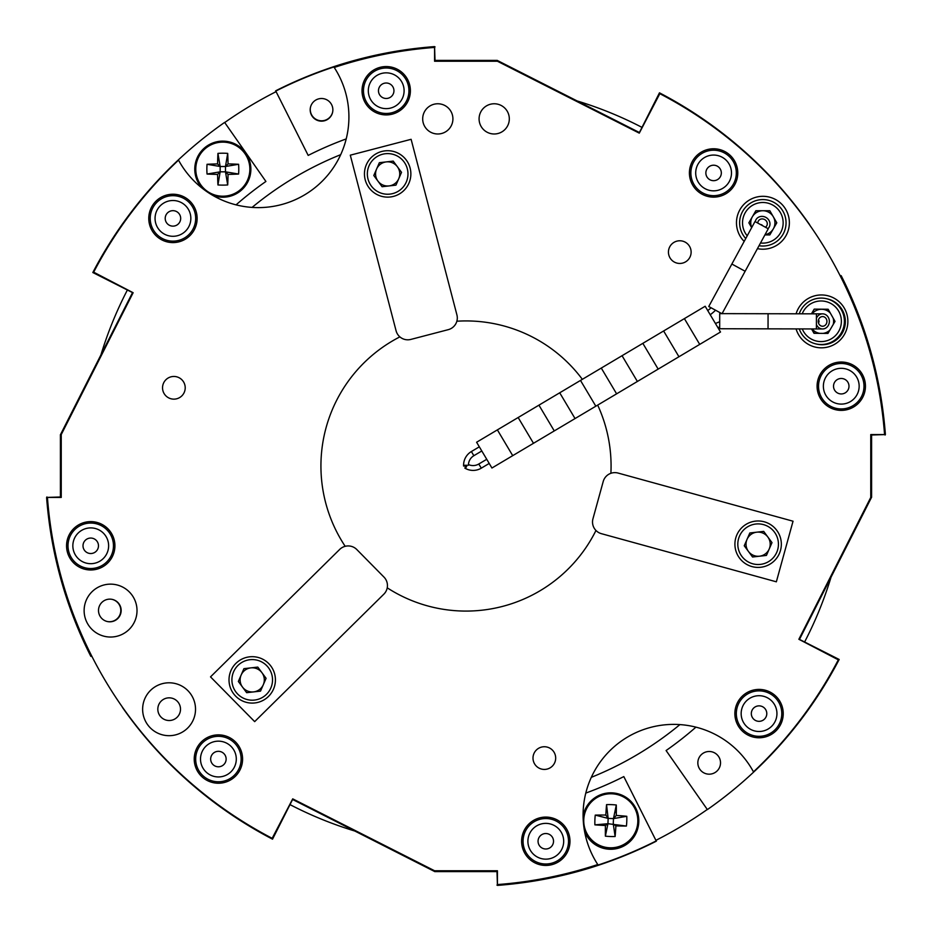 <?xml version="1.0" encoding="UTF-8"?>
<svg xmlns="http://www.w3.org/2000/svg" width="932" height="932" viewBox="0 0 932 932"><rect width="100%" height="100%" fill="white"/><g stroke="black" fill="none" stroke-linecap="round" stroke-linejoin="round"><path stroke-width="1.4" d="M582.349 379.336A145.077 145.077 0 0 0 456.855 321.214M399.875 336.871A145.077 145.077 0 0 0 345.19 546.315M387.234 587.836A145.077 145.077 0 0 0 595.967 530.471M679.778 240.771A11.335 11.335 0 0 0 668.442 252.118A11.335 11.335 0 0 0 679.778 263.453A11.335 11.335 0 0 0 691.125 252.118A11.335 11.335 0 0 0 679.778 240.771M544.346 746.742A11.335 11.335 0 0 0 532.999 758.089A11.335 11.335 0 0 0 544.346 769.424A11.335 11.335 0 0 0 555.682 758.089A11.335 11.335 0 0 0 544.346 746.742M173.876 376.458A11.335 11.335 0 0 0 162.541 387.805A11.335 11.335 0 0 0 173.876 399.141A11.335 11.335 0 0 0 185.212 387.805A11.335 11.335 0 0 0 173.876 376.458M110.57 584.143A26.445 26.445 0 0 0 84.125 610.588A26.445 26.445 0 0 0 110.57 637.034A26.445 26.445 0 0 0 137.016 610.588A26.445 26.445 0 0 0 110.57 584.143M169.076 682.795A26.445 26.445 0 0 0 142.631 709.24A26.445 26.445 0 0 0 169.076 735.686A26.445 26.445 0 0 0 195.522 709.24A26.445 26.445 0 0 0 169.076 682.795M816.409 324.511A7.561 6.769 90.1 0 0 822.572 328.961L796.079 328.914A26.445 26.445 0 0 0 847.875 321.412A26.445 26.445 0 0 0 796.103 313.793L822.607 313.851A7.561 6.769 90.1 0 0 820.02 314.422A7.561 6.769 90.1 0 0 816.42 318.278M757.448 248.634A26.445 26.445 0 0 0 789.369 222.76A26.445 26.445 0 0 0 738.505 212.601A26.445 26.445 0 0 0 744.167 241.411L746.229 237.637M90.742 521.617A24.174 24.174 0 0 0 66.556 545.791A24.174 24.174 0 0 0 90.742 569.976A24.174 24.174 0 0 0 114.916 545.791A24.174 24.174 0 0 0 90.742 521.617M172.944 194.229A24.174 24.174 0 0 0 148.77 218.403A24.174 24.174 0 0 0 172.944 242.588A24.174 24.174 0 0 0 197.13 218.403A24.174 24.174 0 0 0 172.944 194.229M545.791 817.084A24.174 24.174 0 0 0 521.617 841.258A24.174 24.174 0 0 0 545.791 865.444A24.174 24.174 0 0 0 569.976 841.258A24.174 24.174 0 0 0 545.791 817.084M218.403 734.87A24.174 24.174 0 0 0 194.229 759.056A24.174 24.174 0 0 0 218.403 783.229A24.174 24.174 0 0 0 242.588 759.056A24.174 24.174 0 0 0 218.403 734.87M841.258 362.024A24.174 24.174 0 0 0 817.084 386.209A24.174 24.174 0 0 0 841.258 410.383A24.174 24.174 0 0 0 865.444 386.209A24.174 24.174 0 0 0 841.258 362.024M759.056 689.412A24.174 24.174 0 0 0 734.87 713.597A24.174 24.174 0 0 0 759.056 737.771A24.174 24.174 0 0 0 783.229 713.597A24.174 24.174 0 0 0 759.056 689.412M386.209 66.556A24.174 24.174 0 0 0 362.024 90.742A24.174 24.174 0 0 0 386.209 114.916A24.174 24.174 0 0 0 410.383 90.742A24.174 24.174 0 0 0 386.209 66.556M713.597 148.77A24.174 24.174 0 0 0 689.412 172.944A24.174 24.174 0 0 0 713.597 197.13A24.174 24.174 0 0 0 737.771 172.944A24.174 24.174 0 0 0 713.597 148.77M258.246 207.615A90.672 90.672 0 0 0 334.227 67.465A419.75 419.75 0 0 1 434.568 47.427L434.568 61.244L497.432 61.244L639.282 133.136L659.821 93.678A419.75 419.75 0 0 1 884.573 434.568L870.756 434.568L870.756 497.432L798.864 639.282L838.322 659.821A419.75 419.75 0 0 1 753.475 771.859A90.672 90.672 0 0 0 627.387 737.142A90.672 90.672 0 0 0 597.773 864.535A419.75 419.75 0 0 1 497.432 884.573L497.432 870.756L434.568 870.756L292.718 798.864L272.179 838.322A419.75 419.75 0 0 1 47.427 497.432L61.244 497.432L61.244 434.568L133.136 292.718L93.678 272.179A419.75 419.75 0 0 1 178.525 160.141A90.672 90.672 0 0 0 258.246 207.615M437.807 103.767A15.11 15.11 0 0 0 422.685 118.877A15.11 15.11 0 0 0 437.807 133.987A15.11 15.11 0 0 0 452.917 118.877A15.11 15.11 0 0 0 437.807 103.767M494.193 103.767A15.11 15.11 0 0 0 479.083 118.877A15.11 15.11 0 0 0 494.193 133.987A15.11 15.11 0 0 0 509.315 118.877A15.11 15.11 0 0 0 494.193 103.767M610.891 473.305A145.077 145.077 0 0 0 597.68 405.105M679.917 724.595A335.613 335.613 0 0 1 591.307 777.335M252.083 207.405A335.613 335.613 0 0 1 340.693 154.665M641.566 127.16A382.633 382.633 0 0 0 577.292 100.994M224.705 122.535A419.75 419.75 0 0 1 275.884 91.767M127.16 290.435A382.633 382.633 0 0 0 100.994 354.708M290.435 804.84A382.633 382.633 0 0 0 354.708 831.006M707.295 809.465A419.75 419.75 0 0 1 656.116 840.233M804.84 641.566A382.633 382.633 0 0 0 831.006 577.292M720.518 762.854A11.335 11.335 0 0 1 709.159 774.177A11.335 11.335 0 0 1 697.835 762.819A11.335 11.335 0 0 1 709.205 751.495A11.335 11.335 0 0 1 720.518 762.854M695.936 727.146A347.694 347.694 0 0 1 666.089 750.54L707.376 809.593A419.75 419.75 0 0 0 822.548 688.48L822.106 688.212M838.87 659.949A419.75 419.039 -148 0 1 822.979 687.793L823.271 687.315A419.75 419.039 -148 0 0 839.173 659.472L799.435 639.375L871.292 497.816L871.292 435.023L885.4 434.568A419.75 419.039 -148 0 0 883.944 419.05L883.851 418.235A419.75 419.447 -77.2 0 0 841.177 275.674L840.233 275.884M839.173 659.472L799.435 639.375M799.726 638.898L871.292 497.816M871.595 497.339L871.595 435.023M885.097 435.046A419.75 419.039 -148 0 0 883.641 419.528L883.489 418.153A419.75 419.447 -77.2 0 0 840.815 275.592M822.537 687.513L822.548 688.48L823.271 687.315M169.146 720.518A11.335 11.335 0 0 1 157.823 709.159A11.335 11.335 0 0 1 169.181 697.835A11.335 11.335 0 0 1 180.505 709.205A11.335 11.335 0 0 1 169.146 720.518M122.535 707.295L122.407 707.376A419.75 419.75 0 0 0 243.52 822.548L243.788 822.106M614.817 812.098A11.335 11.335 -167.2 0 1 616.32 812.867M272.051 838.87A419.75 419.039 -58 0 1 244.207 822.979L244.685 823.271A419.75 419.039 -58 0 0 272.528 839.173L292.625 799.435L434.184 871.292L496.977 871.292L497.432 885.4A419.75 419.039 -58 0 0 512.95 883.944L513.765 883.851A419.75 419.447 12.8 0 0 656.326 841.177L623.811 776.589A347.694 347.438 -167.2 0 1 585.785 793.085M272.528 839.173L292.625 799.435M293.102 799.726L434.184 871.292M434.662 871.595L496.977 871.595M496.954 885.097A419.75 419.039 -58 0 0 512.472 883.641L513.847 883.489A419.75 419.447 12.8 0 0 656.408 840.815M614.899 811.737A11.335 11.335 -167.2 0 1 616.32 812.459M615.469 832.346A11.335 11.335 -167.2 0 1 614.561 832.742M244.487 822.537L243.52 822.548L244.685 823.271M112.166 599.381A11.335 11.335 -77.2 0 1 120.799 610.413A11.335 11.335 -77.2 0 1 107.133 621.493M98.501 610.46A11.335 11.335 -77.2 0 1 112.353 599.416A11.335 11.335 -77.2 0 1 121.16 610.495A11.335 11.335 -77.2 0 1 107.32 621.528A11.335 11.335 -77.2 0 1 98.501 610.46M93.13 272.051A419.75 419.039 32 0 1 109.021 244.207L108.729 244.685A419.75 419.039 32 0 0 92.827 272.528L132.565 292.625L60.708 434.184L60.708 496.977L46.6 497.432A419.75 419.039 32 0 0 48.056 512.95L48.149 513.765A419.75 419.447 102.8 0 0 90.823 656.326L91.767 656.116M48.149 513.765L48.511 513.847A419.75 419.447 102.8 0 0 91.185 656.408M92.827 272.528L132.565 292.625M132.274 293.102L60.708 434.184M60.405 434.662L60.405 496.977M46.903 496.954A419.75 419.039 32 0 0 48.359 512.472L48.977 513.788M236.064 204.854A347.694 347.694 0 0 1 265.911 181.46L224.624 122.407A419.75 419.75 0 0 0 109.452 243.52L109.894 243.788M108.729 244.685L109.452 243.52L109.463 244.487M212.205 165.162A11.335 11.335 0 0 1 212.694 164.044M232.942 164.044A11.335 11.335 0 0 1 233.431 165.162M765.615 709.497A7.736 7.736 0 0 1 763.157 720.156A7.736 7.736 0 0 1 752.497 717.698A7.736 7.736 0 0 1 754.955 707.038A7.736 7.736 0 0 1 765.615 709.497M743.876 723.081A17.894 17.894 0 0 1 749.561 698.429A17.894 17.894 0 0 1 774.224 704.114A17.894 17.894 0 0 1 768.539 728.766A17.894 17.894 0 0 1 743.876 723.081M778.325 701.551A22.729 22.729 0 0 1 771.102 732.867A22.729 22.729 0 0 1 739.787 725.644A22.729 22.729 0 0 1 746.998 694.328A22.729 22.729 0 0 1 778.325 701.551M847.817 382.108A7.736 7.736 0 0 1 845.359 392.768A7.736 7.736 0 0 1 834.699 390.31A7.736 7.736 0 0 1 837.157 379.65A7.736 7.736 0 0 1 847.817 382.108M826.09 395.692A17.894 17.894 0 0 1 831.775 371.041A17.894 17.894 0 0 1 856.438 376.726A17.894 17.894 0 0 1 850.753 401.377A17.894 17.894 0 0 1 826.09 395.692M860.539 374.163A22.729 22.729 0 0 1 853.316 405.478A22.729 22.729 0 0 1 821.989 398.255A22.729 22.729 0 0 1 829.212 366.94A22.729 22.729 0 0 1 860.539 374.163M350.292 155.178L411.117 139.311L456.913 314.911A12.093 12.093 0 0 1 448.257 329.66L410.826 339.423A12.093 12.093 0 0 1 396.077 330.767L350.292 155.178M549.892 847.817A7.736 7.736 0 0 1 539.232 845.359A7.736 7.736 0 0 1 541.69 834.699A7.736 7.736 0 0 1 552.35 837.157A7.736 7.736 0 0 1 549.892 847.817M536.308 826.09A17.894 17.894 0 0 1 560.959 831.775A17.894 17.894 0 0 1 555.274 856.438A17.894 17.894 0 0 1 530.623 850.753A17.894 17.894 0 0 1 536.308 826.09M557.837 860.539A22.729 22.729 0 0 1 526.522 853.316A22.729 22.729 0 0 1 533.745 821.989A22.729 22.729 0 0 1 565.06 829.212A22.729 22.729 0 0 1 557.837 860.539M84.183 549.892A7.736 7.736 0 0 1 86.641 539.232A7.736 7.736 0 0 1 97.301 541.69A7.736 7.736 0 0 1 94.843 552.35A7.736 7.736 0 0 1 84.183 549.892M105.91 536.308A17.894 17.894 0 0 1 100.225 560.959A17.894 17.894 0 0 1 75.562 555.274A17.894 17.894 0 0 1 81.247 530.623A17.894 17.894 0 0 1 105.91 536.308M71.461 557.837A22.729 22.729 0 0 1 78.684 526.522A22.729 22.729 0 0 1 110.011 533.745A22.729 22.729 0 0 1 102.788 565.06A22.729 22.729 0 0 1 71.461 557.837M382.108 84.183A7.736 7.736 0 0 1 392.768 86.641A7.736 7.736 0 0 1 390.31 97.301A7.736 7.736 0 0 1 379.65 94.843A7.736 7.736 0 0 1 382.108 84.183M395.692 105.91A17.894 17.894 0 0 1 371.041 100.225A17.894 17.894 0 0 1 376.726 75.562A17.894 17.894 0 0 1 401.377 81.247A17.894 17.894 0 0 1 395.692 105.91M374.163 71.461A22.729 22.729 0 0 1 405.478 78.684A22.729 22.729 0 0 1 398.255 110.011A22.729 22.729 0 0 1 366.94 102.788A22.729 22.729 0 0 1 374.163 71.461M332.619 112.166A11.335 11.335 12.8 0 1 321.587 120.799A11.335 11.335 12.8 0 1 310.507 107.133M321.54 98.501A11.335 11.335 12.8 0 1 332.584 112.353A11.335 11.335 12.8 0 1 321.505 121.16A11.335 11.335 12.8 0 1 310.473 107.32A11.335 11.335 12.8 0 1 321.54 98.501M659.949 93.13A419.75 419.039 122 0 1 687.793 109.021L687.315 108.729A419.75 419.039 122 0 0 659.472 92.827L639.375 132.565L497.816 60.708L435.023 60.708L434.568 46.6A419.75 419.039 122 0 0 419.05 48.056L418.235 48.149A419.75 419.447 -167.2 0 0 275.674 90.823L308.189 155.411A347.694 347.438 12.8 0 1 346.215 138.915M418.235 48.149L418.153 48.511A419.75 419.447 -167.2 0 0 275.592 91.185M659.472 92.827L639.375 132.565M638.898 132.274L497.816 60.708M497.339 60.405L435.023 60.405M435.046 46.903A419.75 419.039 122 0 0 419.528 48.359L418.212 48.977M809.465 224.705L809.593 224.624A419.75 419.75 0 0 0 688.48 109.452L688.212 109.894M687.315 108.729L688.48 109.452L687.513 109.463M222.503 765.615A7.736 7.736 0 0 1 211.844 763.157A7.736 7.736 0 0 1 214.302 752.497A7.736 7.736 0 0 1 224.962 754.955A7.736 7.736 0 0 1 222.503 765.615M208.919 743.876A17.894 17.894 0 0 1 233.571 749.561A17.894 17.894 0 0 1 227.886 774.224A17.894 17.894 0 0 1 203.234 768.539A17.894 17.894 0 0 1 208.919 743.876M230.449 778.325A22.729 22.729 0 0 1 199.133 771.102A22.729 22.729 0 0 1 206.356 739.787A22.729 22.729 0 0 1 237.672 746.998A22.729 22.729 0 0 1 230.449 778.325M166.385 222.503A7.736 7.736 0 0 1 168.843 211.844A7.736 7.736 0 0 1 179.503 214.302A7.736 7.736 0 0 1 177.045 224.962A7.736 7.736 0 0 1 166.385 222.503M188.124 208.919A17.894 17.894 0 0 1 182.439 233.571A17.894 17.894 0 0 1 157.776 227.886A17.894 17.894 0 0 1 163.461 203.234A17.894 17.894 0 0 1 188.124 208.919M153.675 230.449A22.729 22.729 0 0 1 160.898 199.133A22.729 22.729 0 0 1 192.213 206.356A22.729 22.729 0 0 1 185.002 237.672A22.729 22.729 0 0 1 153.675 230.449M709.497 166.385A7.736 7.736 0 0 1 720.156 168.843A7.736 7.736 0 0 1 717.698 179.503A7.736 7.736 0 0 1 707.038 177.045A7.736 7.736 0 0 1 709.497 166.385M723.081 188.124A17.894 17.894 0 0 1 698.429 182.439A17.894 17.894 0 0 1 704.114 157.776A17.894 17.894 0 0 1 728.766 163.461A17.894 17.894 0 0 1 723.081 188.124M701.551 153.675A22.729 22.729 0 0 1 732.867 160.898A22.729 22.729 0 0 1 725.644 192.213A22.729 22.729 0 0 1 694.328 185.002A22.729 22.729 0 0 1 701.551 153.675M802.277 328.926A20.306 20.294 -77.2 0 0 841.375 321.447A20.306 20.294 -77.2 0 0 802.207 313.816M799.272 328.914A23.207 23.195 -77.2 0 0 844.229 323.987A23.207 23.195 -77.2 0 0 799.237 313.804M816.036 343.943L817.014 344.164A23.207 23.195 -77.2 0 0 845.207 324.208A23.207 23.195 -77.2 0 0 827.313 298.892L826.334 298.671M811.446 313.828L814.207 309.133L811.958 313.828M814.207 309.133L828.164 309.249L835.025 321.389L827.954 333.423L814.009 333.307L811.527 328.938M814.405 333.318L811.923 328.949M830.342 313.105A12.093 12.081 -77.2 0 0 812.098 313.828M812.11 328.949A12.093 12.081 -77.2 0 0 819.892 333.365M822.979 333.388A12.093 12.081 -77.2 0 0 829.923 330.079M833.208 324.499A12.093 12.081 -77.2 0 0 833.161 318.08M760.512 242.996A20.306 20.306 0 0 0 783.148 222.818A20.306 20.306 0 0 0 744.447 214.197A20.306 20.306 0 0 0 747.219 235.808M759.032 245.722A23.207 23.207 0 0 0 786.049 222.818A23.207 23.207 0 0 0 741.581 213.486A23.207 23.207 0 0 0 745.74 238.522M765.021 234.713A12.093 12.093 0 0 0 762.842 210.725A12.093 12.093 0 0 0 751.716 227.548M751.658 227.641L748.874 222.818L755.852 210.725L769.82 210.725L776.799 222.818L769.82 234.911L764.916 234.911M397.382 166.723A12.093 12.093 0 0 0 376.575 169.088A12.093 12.093 0 0 0 389.028 185.922A12.093 12.093 0 0 0 397.382 166.723M385.359 153.733A20.306 20.306 0 0 0 367.476 176.206A20.306 20.306 0 0 0 389.96 194.101A20.306 20.306 0 0 0 407.843 171.616A20.306 20.306 0 0 0 385.359 153.733M385.033 150.856A23.207 23.207 0 0 0 364.598 176.532A23.207 23.207 0 0 0 390.287 196.978A23.207 23.207 0 0 0 410.721 171.29A23.207 23.207 0 0 0 385.033 150.856M393.222 161.108L401.529 172.338L395.96 185.142L382.085 186.715L373.79 175.496L379.359 162.692L393.222 161.108M759.487 556.206A12.093 12.093 0 0 0 767.84 537.007A12.093 12.093 0 0 0 747.033 539.372A12.093 12.093 0 0 0 759.487 556.206M776.752 552.303A20.306 20.306 0 0 0 766.221 525.578A20.306 20.306 0 0 0 739.495 536.098A20.306 20.306 0 0 0 750.027 562.823A20.306 20.306 0 0 0 776.752 552.303M779.408 553.457A23.207 23.207 0 0 0 767.386 522.91A23.207 23.207 0 0 0 736.839 534.933A23.207 23.207 0 0 0 748.862 565.479A23.207 23.207 0 0 0 779.408 553.457M766.43 555.425L752.555 556.998L744.249 545.779L749.817 532.976L763.692 531.391L771.999 542.622L766.43 555.425M241.132 675.059A12.093 12.093 0 0 0 253.586 691.905A12.093 12.093 0 0 0 261.939 672.694A12.093 12.093 0 0 0 241.132 675.059M235.889 691.963A20.306 20.306 0 0 0 264.292 696.216A20.306 20.306 0 0 0 268.544 667.813A20.306 20.306 0 0 0 240.141 663.561A20.306 20.306 0 0 0 235.889 691.963M233.559 693.688A23.207 23.207 0 0 0 266.016 698.546A23.207 23.207 0 0 0 270.874 666.089A23.207 23.207 0 0 0 238.417 661.231A23.207 23.207 0 0 0 233.559 693.688M238.347 681.467L243.916 668.663L257.791 667.091L266.086 678.31L260.517 691.113L246.654 692.686L238.347 681.467M793.039 521.209L776.356 581.813L601.396 533.675A12.093 12.093 0 0 1 592.95 518.809L603.214 481.506A12.093 12.093 0 0 1 618.079 473.06L793.039 521.209M383.844 594.173A12.093 12.093 0 0 0 383.961 577.071L356.793 549.53A12.093 12.093 0 0 0 339.691 549.426L210.516 676.877L254.669 721.624L383.844 594.173M479.316 446.824L471.382 451.542A15.96 15.96 0 0 0 463.577 465.301L463.577 466.012L466.804 466M481.797 450.972L473.852 455.701A11.126 11.126 0 0 0 468.412 465.289M715.555 310.216A50.771 50.771 0 0 1 710.231 314.76M711.093 307.781A45.936 45.936 0 0 1 707.749 310.577M760.547 224.589A2.423 2.423 0 0 1 762.667 225.742M489.207 463.449L481.273 468.167A15.96 15.96 0 0 1 465.464 468.458L464.847 468.12L466.384 465.289M486.737 459.29L478.792 464.008A11.126 11.126 0 0 1 468.435 464.544M719.702 321.773A50.771 50.771 0 0 0 715.45 323.52M719.69 326.957A45.936 45.936 0 0 0 717.931 327.703M818.471 319.874A2.423 2.423 0 0 1 818.471 322.926M491.933 468.015L476.602 442.246L705.174 306.255L720.506 332.013L699.722 344.386L684.391 318.616L699.722 344.386L678.95 356.746L663.619 330.977L678.95 356.746L658.167 369.107L642.835 343.337L658.167 369.107L637.383 381.468L622.052 355.709L637.383 381.468L616.611 393.84L601.28 368.07L616.611 393.84L595.828 406.201L580.496 380.431L595.828 406.201L575.044 418.561L559.713 392.791L575.044 418.561L554.272 430.922L538.941 405.164L554.272 430.922L533.488 443.294L518.157 417.524L533.488 443.294L512.716 455.655L497.385 429.885L512.716 455.655L491.933 468.015M824.226 325.885A4.835 4.334 90.1 0 0 822.595 316.577A4.835 4.334 90.1 0 0 818.331 322.344A4.835 4.334 90.1 0 0 824.226 325.885M822.572 328.961A7.561 6.769 90.1 0 0 825.146 328.402A7.561 6.769 90.1 0 0 829.235 319.956A7.561 6.769 90.1 0 0 822.607 313.851M765.382 227.222A4.835 4.392 28.6 0 0 759.871 219.509A4.835 4.392 28.6 0 0 757.832 223.109M767.956 228.62A7.561 6.862 28.6 0 0 769.215 227.012A7.561 6.862 28.6 0 0 767.409 218.472A7.561 6.862 28.6 0 0 758.357 217.319A7.561 6.862 28.6 0 0 755.934 219.789A7.561 6.862 28.6 0 0 755.269 221.711M722.02 313.735L708.751 306.512L731.865 264.036L745.134 271.259L768.248 228.771L754.978 221.548L731.865 264.036L745.134 271.259L722.067 313.641M768.073 316.298L768.038 328.845L719.679 328.74L719.714 313.63L768.073 313.735L768.073 316.298M816.42 316.612L816.397 328.949L768.038 328.845L768.073 313.735L816.432 313.839L816.42 316.612M611.788 793.796A27.04 27.016 12.8 0 0 583.77 819.776A27.04 27.016 12.8 0 0 609.784 847.794A27.04 27.016 12.8 0 0 637.803 821.803A27.04 27.016 12.8 0 0 611.788 793.796M594.884 824.855A43.501 28.018 -89.7 0 1 594.896 819.974A43.501 28.018 -89.7 0 1 595.245 815.116L608.142 818.401L613.466 818.599L626.782 816.292A46.402 8.376 -177.9 0 0 616.285 815.453A46.402 6.967 -87.5 0 0 616.297 805.003L613.466 818.599L613.268 823.911L615.889 825.915A46.402 4.905 2.2 0 0 626.421 826.043L607.944 823.713L605.369 836.155A46.402 6.314 91.8 0 1 605.427 825.519L607.944 823.713L594.884 824.855A46.402 4.905 2.2 0 0 605.427 825.519M616.297 805.003A43.501 29.498 1.8 0 0 606.546 804.642A46.402 6.314 91.8 0 0 605.823 815.069A46.402 8.376 -177.9 0 0 595.245 815.116M626.782 816.292A43.501 28.484 94 0 1 626.782 821.174A43.501 28.484 94 0 1 626.421 826.043M584.597 831.554A28.053 28.03 12.8 0 0 638.024 827.488L638.117 827.092A28.053 28.03 12.8 0 0 611.811 792.852A28.053 28.03 12.8 0 0 583.094 816.316M616.332 807.916A14.504 14.493 12.8 0 0 615.737 807.683M616.285 815.453L613.466 818.599M606.546 804.642L608.142 818.401L605.823 815.069M605.369 836.155A43.501 27.005 -177.5 0 0 615.12 836.517L613.268 823.911M584.387 830.354A28.053 28.03 12.8 0 0 638.117 827.092C639.981 807.52 631.209 796.114 611.811 792.852C597.132 793.33 587.673 800.6 583.42 814.638L583.327 815.034A28.053 28.03 12.8 0 0 583.094 816.211M615.12 836.517A46.402 6.967 -87.5 0 0 615.889 825.915M608.142 818.401L607.944 823.713M222.818 142.13A27.04 27.04 0 0 0 195.778 169.158A27.04 27.04 0 0 0 222.818 196.198A27.04 27.04 0 0 0 249.858 169.158A27.04 27.04 0 0 0 222.818 142.13M217.937 153.384L220.162 166.502L220.162 171.826L207.044 174.039A43.501 28.275 -90 0 1 206.857 169.158A43.501 28.275 -90 0 1 207.044 164.288L220.162 166.502L225.474 166.502L227.699 153.384A43.501 28.275 0 0 0 217.937 153.384A46.402 6.652 90 0 0 217.587 163.927A46.402 6.652 180 0 0 207.044 164.288M207.044 174.039A46.402 6.652 0 0 0 217.587 174.4A46.402 6.652 90 0 0 217.937 184.944A43.501 28.275 180 0 0 227.699 184.944L225.474 171.826L228.049 174.4A46.402 6.652 0 0 0 238.604 174.039A43.501 28.275 90 0 0 238.778 169.158A43.501 28.275 90 0 0 238.604 164.288A46.402 6.652 180 0 0 228.049 163.927A46.402 6.652 -90 0 0 227.699 153.384M212.601 195.289A28.053 28.053 0 0 0 222.818 197.211A28.053 28.053 0 0 1 212.601 195.289A28.053 28.053 0 0 0 250.871 169.158A28.053 28.053 0 0 0 197.095 157.997A28.053 28.053 0 0 0 202.326 188.311A28.053 28.053 0 0 1 222.818 141.116A28.053 28.053 0 0 0 202.326 188.311M228.049 163.927L225.474 166.502L238.604 164.288M220.162 166.502L217.587 163.927M217.587 174.4L220.162 171.826L217.937 184.944M238.604 174.039L225.474 171.826L220.162 171.826M225.474 171.826L225.474 166.502M227.699 184.944A46.402 6.652 -90 0 0 228.049 174.4M883.944 419.05L883.175 419.575M883.851 418.235L883.023 418.212M512.95 883.944L512.425 883.175M513.765 883.851L513.788 883.023M48.056 512.95L48.825 512.425M419.05 48.056L419.575 48.825M471.382 451.542L473.852 455.701M463.577 465.301L467.188 465.289L465.464 468.458M478.792 464.008L481.273 468.167"/></g></svg>
